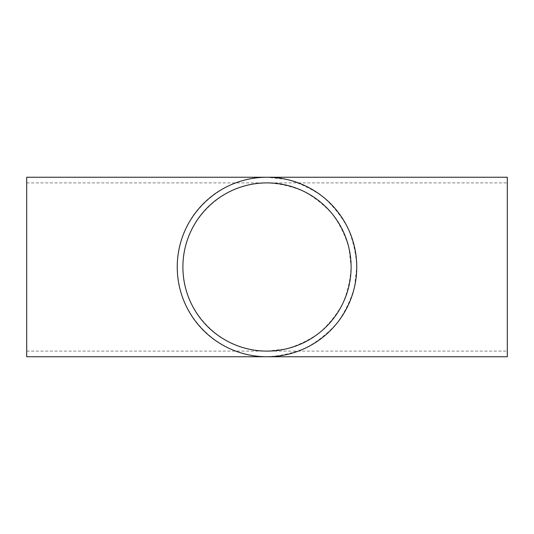 <?xml version="1.0" encoding="UTF-8"?>
<svg xmlns="http://www.w3.org/2000/svg" width="534" height="534" viewBox="0 0 534 534"><rect width="100%" height="100%" fill="white"/><g stroke="black" fill="none" stroke-linecap="round" stroke-linejoin="round"><path stroke-width="0.4" stroke-dasharray="2.67 2" d="M26.7 182.895L26.7 351.105L26.7 182.895L267 182.895C222.044 181.954 181.954 222.044 182.895 267C181.954 311.956 222.044 352.046 267 351.105L285.717 348.996C297.905 345.558 309.153 340.145 319.439 332.755C328.931 324.372 336.714 314.613 342.775 303.492C347.694 291.818 350.471 279.649 351.105 267L348.996 248.283C345.558 236.095 340.145 224.847 332.755 214.561C324.372 205.069 314.613 197.286 303.492 191.225C291.818 186.306 279.649 183.529 267 182.895L507.3 182.895L507.3 351.105L507.3 182.895M26.7 351.105L507.3 351.105M267 356.759C219.02 357.767 176.233 314.98 177.241 267C176.233 219.02 219.02 176.233 267 177.241L286.972 179.491C299.988 183.162 311.983 188.936 322.963 196.826C333.096 205.777 341.4 216.183 347.868 228.058C353.114 240.514 356.078 253.496 356.759 267L354.509 286.972C350.838 299.988 345.064 311.983 337.174 322.963C328.223 333.096 317.817 341.4 305.942 347.868C293.486 353.114 280.504 356.078 267 356.759M26.7 177.241L26.7 356.759M507.3 356.759L507.3 177.241"/><path stroke-width="0.8" d="M182.895 267A84.105 84.105 0 0 1 309.053 194.162A84.105 84.105 0 0 1 309.053 339.838A84.105 84.105 0 0 1 182.895 267M177.241 267A89.759 89.759 0 0 0 311.883 344.73A89.759 89.759 0 0 0 311.883 189.27A89.759 89.759 0 0 0 177.241 267M26.7 356.759L26.7 177.241L507.3 177.241L507.3 356.759L26.7 356.759"/></g></svg>
